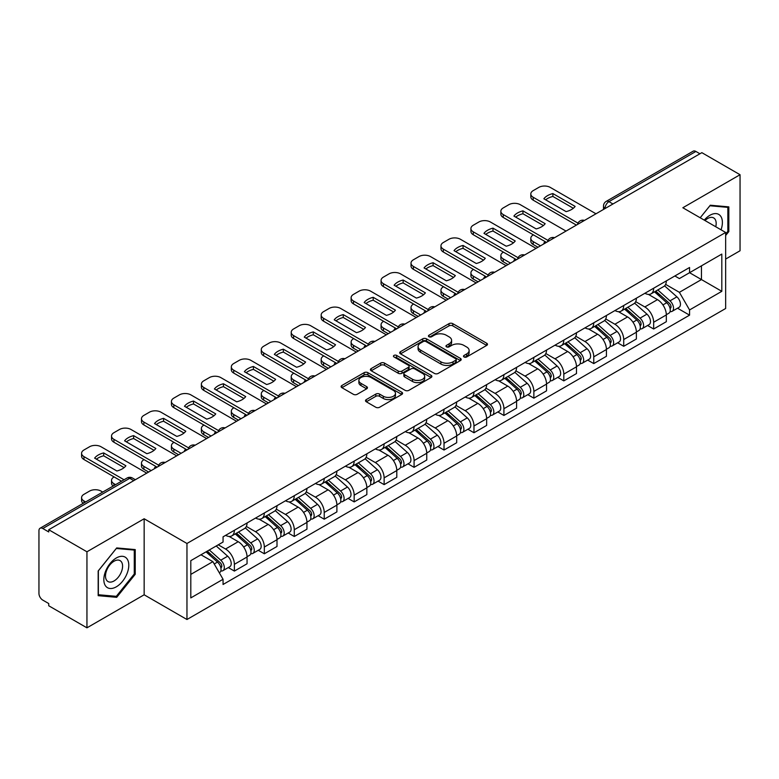 <?xml version="1.0" encoding="UTF-8"?>
<svg xmlns="http://www.w3.org/2000/svg" width="779" height="779" viewBox="0 0 779 779"><rect width="100%" height="100%" fill="white"/><g stroke="black" fill="none" stroke-linecap="round" stroke-linejoin="round"><path stroke-width="1.17" d="M464.041 356.967A1.87 1.081 0 0 0 466.679 356.967L486.7 345.409A2.668 1.539 0 0 0 487.479 344.318A2.668 1.539 0 0 0 486.7 343.237L452.784 323.655A2.668 1.539 0 0 0 449.016 323.655L428.995 335.213A1.87 1.081 0 0 0 428.45 335.973A1.87 1.081 0 0 0 428.995 336.732A1.87 1.081 0 0 0 431.634 336.732L434.224 335.233A8.53 4.927 0 0 1 446.279 335.233L449.103 336.869A8.53 4.927 0 0 1 451.606 340.355A8.53 4.927 0 0 1 449.103 343.831L446.513 345.331A1.87 1.081 0 0 0 445.968 346.09A1.87 1.081 0 0 0 446.513 346.85A1.87 1.081 0 0 0 449.152 346.85L451.742 345.36A8.53 4.927 0 0 1 463.807 345.36L466.631 346.986A8.53 4.927 0 0 1 469.133 350.472A8.53 4.927 0 0 1 466.631 353.948L464.041 355.448A1.87 1.081 0 0 0 463.495 356.207A1.87 1.081 0 0 0 464.041 356.967L464.041 355.448M366.286 399.588A2.668 1.539 0 0 0 365.507 400.679A2.668 1.539 0 0 0 366.286 401.769L375.809 407.261A2.668 1.539 0 0 0 379.577 407.261L401.808 394.417A2.668 1.539 0 0 0 402.587 393.337A2.668 1.539 0 0 0 401.808 392.246L367.892 372.664A2.668 1.539 0 0 0 364.124 372.664L341.884 385.498A2.668 1.539 0 0 0 341.105 386.588A2.668 1.539 0 0 0 341.884 387.679L353.384 394.31A2.668 1.539 0 0 0 357.152 394.31L366.666 388.818A2.668 1.539 0 0 0 367.445 387.728A2.668 1.539 0 0 0 366.666 386.647L360.969 383.356A7.128 4.119 0 0 1 358.876 380.444A7.128 4.119 0 0 1 363.277 376.637A7.128 4.119 0 0 1 371.047 377.533L393.376 390.425A7.128 4.119 0 0 1 395.469 393.337A7.128 4.119 0 0 1 391.068 397.134A7.128 4.119 0 0 1 383.297 396.248L379.577 394.096A2.668 1.539 0 0 0 375.809 394.096L366.286 399.588L366.286 401.769M186.96 543.479L144.154 518.756L86.946 551.785L48.736 529.73L701.85 152.665L740.05 174.72L682.842 207.75L725.648 232.463L186.96 543.479L186.96 619.509L725.648 308.503L725.648 232.463M434.409 373.423A2.668 1.539 0 0 0 438.178 373.423L460.418 360.589A2.668 1.539 0 0 0 461.197 359.499A2.668 1.539 0 0 0 460.418 358.408L426.493 338.826A2.668 1.539 0 0 0 422.724 338.826L400.494 351.67A2.668 1.539 0 0 0 399.705 352.751A2.668 1.539 0 0 0 400.494 353.841L434.409 373.423M394.739 357.376A1.87 1.081 0 0 1 396.628 357.639L396.628 355.419L431.108 375.332A2.668 1.539 0 0 1 431.887 376.413A2.668 1.539 0 0 1 431.108 377.503L408.878 390.337A2.668 1.539 0 0 1 405.109 390.337L371.184 370.755L371.184 368.584A2.668 1.539 0 0 0 370.405 369.674A2.668 1.539 0 0 0 371.184 370.755M371.184 368.584L380.707 363.092A2.668 1.539 0 0 1 384.475 363.092L398.225 371.028A2.668 1.539 0 0 0 401.993 371.028L408.313 367.386A2.668 1.539 0 0 0 409.092 366.296A2.668 1.539 0 0 0 408.313 365.215L393.989 356.938A1.87 1.081 0 0 1 393.444 356.178A1.87 1.081 0 0 1 394.593 355.185A1.87 1.081 0 0 1 396.628 355.419M86.946 551.785L86.946 627.825L48.736 605.77L48.736 603.55L42.787 600.112A5.434 3.135 -120 0 1 38.95 593.462L38.95 530.733A5.434 3.135 -120 0 1 40.07 528.24L127.035 478.033A5.434 3.135 60 0 1 129.752 478.306L42.787 528.513A5.434 3.135 -120 0 0 40.07 528.24M725.648 259.066L740.05 250.76L740.05 174.72M86.946 627.825L144.154 594.796L186.96 619.509M48.736 529.73L48.736 531.95L42.787 528.513M612.966 203.981L608.935 201.654A5.434 3.135 60 0 0 606.218 201.381L693.183 151.175A5.434 3.135 60 0 1 695.89 151.447L608.935 201.654A5.434 3.135 120 0 0 605.088 208.305L605.088 208.529M699.931 153.775L695.89 151.447M653.659 288.22A12.493 7.206 60 0 1 651.078 293.829L663.747 286.506A12.493 7.206 -120 0 0 666.327 280.907M635.674 301.668L644.827 306.945A12.493 7.206 60 0 1 653.659 322.243L666.327 314.93A12.493 7.206 -120 0 0 657.495 299.633L648.43 294.404M666.327 314.93L666.327 321.688L653.659 329.011L647.583 325.495M651.078 293.829A12.493 7.206 60 0 1 644.924 293.264M653.659 322.243L653.659 329.011M623.716 305.514A12.493 7.206 60 0 1 621.126 311.113L633.794 303.8A12.493 7.206 -120 0 0 636.385 298.191M617.64 342.789L623.716 346.295L636.385 338.982L636.385 332.224A12.493 7.206 -120 0 0 627.553 316.926L618.487 311.688M621.126 311.113A12.493 7.206 60 0 1 614.982 310.548M605.731 318.962L614.884 324.239A12.493 7.206 60 0 1 623.716 339.537L623.716 346.295M593.764 322.798A12.493 7.206 60 0 1 591.173 328.407L603.852 321.094A12.493 7.206 -120 0 0 606.432 315.485M587.687 360.083L593.764 363.589L606.432 356.276L606.432 349.508A12.493 7.206 -120 0 0 597.6 334.22L588.534 328.981M591.173 328.407A12.493 7.206 60 0 1 585.029 327.842M575.778 336.246L584.932 341.533A12.493 7.206 60 0 1 593.764 356.831L593.764 363.589M563.811 340.092A12.493 7.206 60 0 1 561.231 345.701L573.899 338.378A12.493 7.206 -120 0 0 576.489 332.779M557.745 377.367L563.811 380.882L576.489 373.56L576.489 366.802A12.493 7.206 -120 0 0 567.657 351.504L558.582 346.275M561.231 345.701A12.493 7.206 60 0 1 555.076 345.136M545.836 353.539L554.989 358.817A12.493 7.206 60 0 1 563.811 374.115L563.811 380.882M533.868 357.386A12.493 7.206 60 0 1 531.278 362.985L543.946 355.672A12.493 7.206 -120 0 0 546.537 350.063M527.792 394.661L533.868 398.166L546.537 390.854L546.537 384.096A12.493 7.206 -120 0 0 537.705 368.798L528.639 363.559M531.278 362.985A12.493 7.206 60 0 1 525.134 362.42M515.883 370.833L525.036 376.111A12.493 7.206 60 0 1 533.868 391.409L533.868 398.166M503.916 374.67A12.493 7.206 60 0 1 501.335 380.279L514.004 372.966A12.493 7.206 -120 0 0 516.584 367.357M497.839 411.955L503.916 415.46L516.584 408.147L516.584 401.38A12.493 7.206 -120 0 0 507.762 386.092L498.687 380.853M501.335 380.279A12.493 7.206 60 0 1 495.181 379.714M485.94 388.117L495.084 393.405A12.493 7.206 60 0 1 503.916 408.702L503.916 415.46M473.973 391.964A12.493 7.206 60 0 1 471.383 397.572L484.051 390.25A12.493 7.206 -120 0 0 486.641 384.651M467.897 429.239L473.973 432.754L486.641 425.431L486.641 418.674A12.493 7.206 -120 0 0 477.809 403.376L468.744 398.147M471.383 397.572A12.493 7.206 60 0 1 465.238 397.008M455.988 405.411L465.141 410.689A12.493 7.206 60 0 1 473.973 425.986L473.973 432.754M444.02 409.257A12.493 7.206 60 0 1 441.43 414.856L454.108 407.544A12.493 7.206 -120 0 0 456.689 401.935M437.944 446.533L444.02 450.038L456.689 442.725L456.689 435.967A12.493 7.206 -120 0 0 447.857 420.67L438.791 415.431M441.43 414.856A12.493 7.206 60 0 1 435.286 414.292M426.035 422.705L435.188 427.983A12.493 7.206 60 0 1 444.02 443.28L444.02 450.038M414.068 426.541A12.493 7.206 60 0 1 411.487 432.15L424.156 424.837A12.493 7.206 -120 0 0 426.746 419.229M408.001 463.826L414.077 467.332L426.746 460.019L426.746 453.251A12.493 7.206 -120 0 0 417.914 437.964L408.839 432.725M411.487 432.15A12.493 7.206 60 0 1 405.343 431.585M396.092 439.989L405.246 445.276A12.493 7.206 60 0 1 414.077 460.574L414.077 467.332M384.125 443.835A12.493 7.206 60 0 1 381.535 449.444L394.213 442.121A12.493 7.206 -120 0 0 396.793 436.522M378.049 481.11L384.125 484.626L396.793 477.303L396.793 470.545A12.493 7.206 -120 0 0 387.961 455.248L378.896 450.019M381.535 449.444A12.493 7.206 60 0 1 375.39 448.879M366.14 457.283L375.293 462.56A12.493 7.206 60 0 1 384.125 477.858L384.125 484.626M354.172 461.129A12.493 7.206 60 0 1 351.592 466.728L364.26 459.415A12.493 7.206 -120 0 0 366.851 453.806M348.106 498.404L354.172 501.91L366.851 494.597L366.851 487.839A12.493 7.206 -120 0 0 358.019 472.541L348.943 467.303M351.592 466.728A12.493 7.206 60 0 1 345.438 466.163M336.197 474.577L345.34 479.854A12.493 7.206 60 0 1 354.172 495.152L354.172 501.91M324.23 478.413A12.493 7.206 60 0 1 321.639 484.022L334.308 476.709A12.493 7.206 -120 0 0 336.898 471.1M318.153 515.698L324.23 519.204L336.898 511.891L336.898 505.123A12.493 7.206 -120 0 0 328.066 489.835L319.001 484.596M321.639 484.022A12.493 7.206 60 0 1 315.495 483.457M306.244 491.861L315.398 497.148A12.493 7.206 60 0 1 324.23 512.446L324.23 519.204M294.277 495.707A12.493 7.206 60 0 1 291.697 501.316L304.365 493.993A12.493 7.206 -120 0 0 306.945 488.394M288.201 532.982L294.277 536.497L306.945 529.175L306.945 522.417A12.493 7.206 -120 0 0 298.123 507.119L289.048 501.89M291.697 501.316A12.493 7.206 60 0 1 285.542 500.751M276.302 509.154L285.445 514.432A12.493 7.206 60 0 1 294.277 529.73L294.277 536.497M264.334 513.001A12.493 7.206 60 0 1 261.744 518.6L274.412 511.287A12.493 7.206 -120 0 0 277.003 505.678M258.258 550.276L264.334 553.781L277.003 546.469L277.003 539.711A12.493 7.206 -120 0 0 268.171 524.413L259.105 519.174M261.744 518.6A12.493 7.206 60 0 1 255.6 518.035M246.349 526.448L255.502 531.726A12.493 7.206 60 0 1 264.334 547.024L264.334 553.781M234.382 530.285A12.493 7.206 60 0 1 231.791 535.894L244.47 528.581A12.493 7.206 -120 0 0 247.05 522.972M228.305 567.57L234.382 571.075L247.05 563.762L247.05 556.995A12.493 7.206 -120 0 0 238.218 541.707L229.153 536.468M231.791 535.894A12.493 7.206 60 0 1 225.647 535.329M218.256 544.803L225.55 549.02A12.493 7.206 60 0 1 234.382 564.317L234.382 571.075M674.877 275.97L679.385 278.58L721.812 254.081L701.46 265.834L701.46 279.573L679.385 292.32L665.626 284.374M190.806 574.396L212.881 561.649L223.057 579.274L190.806 597.902L190.806 560.656L223.057 542.038L223.057 536.828L689.561 267.489L689.561 272.699L721.812 291.327L689.561 309.945L679.385 292.32M721.812 254.081L721.812 291.327M223.057 579.274L223.057 584.484L689.561 315.154L689.561 309.945M725.648 235.511L728.823 231.577L728.823 206.873L710.292 205.218L700.204 217.769L709.912 205.763L727.859 207.37L727.859 231.305L725.648 234.051M144.154 518.756L144.154 594.796M98.173 595.672L116.704 597.327L135.225 574.279L135.225 549.584L116.704 547.929L98.173 570.968L98.173 595.672M212.881 561.649L200.982 554.784M677.535 308.211L689.561 315.154M727.859 231.022L728.823 231.577M114.747 596.198L116.704 597.327M134.27 573.724L135.225 574.279M464.79 357.23L466.631 356.169A8.53 4.927 0 0 0 469.133 352.683L469.133 350.472M451.606 340.355L451.606 342.565A8.53 4.927 0 0 1 449.103 346.051L447.263 347.113M486.661 345.428L452.784 325.865A2.668 1.539 0 0 0 449.016 325.865L429.735 336.995M460.379 360.609L426.493 341.046A2.668 1.539 0 0 0 422.724 341.046L400.523 353.861L400.494 351.67M455.705 360.258A1.87 1.081 0 0 0 456.251 359.499A1.87 1.081 0 0 0 455.705 358.739L425.928 341.543A1.87 1.081 0 0 0 423.289 341.543L420.563 343.13A8.53 4.927 0 0 0 418.06 346.606A8.53 4.927 0 0 0 420.563 350.092L440.914 361.836A8.53 4.927 0 0 0 452.969 361.836L455.705 360.258L455.705 362.478A1.87 1.081 0 0 0 456.251 361.719L456.251 359.499M418.06 346.606L418.06 348.826A8.53 4.927 0 0 0 420.563 352.303L420.563 350.092M455.705 362.478L452.969 364.056A8.53 4.927 0 0 1 440.914 364.056L420.563 352.303M371.223 370.775L380.707 365.302L380.707 363.092M409.092 366.296L409.092 368.516A2.668 1.539 0 0 1 408.313 369.606L401.993 373.248A2.668 1.539 0 0 1 398.225 373.248L384.475 365.302A2.668 1.539 0 0 0 380.707 365.302M396.628 357.639L431.079 377.523M412.5 379.276A7.128 4.119 0 0 0 420.271 380.162A7.128 4.119 0 0 0 424.672 376.364A7.128 4.119 0 0 0 422.588 373.453L414.72 368.905A2.668 1.539 0 0 0 410.952 368.905L404.632 372.557A2.668 1.539 0 0 0 403.853 373.638A2.668 1.539 0 0 0 404.632 374.728L412.5 379.276L412.5 381.486A7.128 4.119 0 0 0 420.271 382.382A7.128 4.119 0 0 0 424.672 378.575L424.672 376.364M403.853 373.638L403.853 375.858A2.668 1.539 0 0 0 404.632 376.948L404.632 374.728M412.5 381.486L404.632 376.948M395.469 393.337L395.469 395.547A7.128 4.119 0 0 1 391.068 399.354A7.128 4.119 0 0 1 383.297 398.459L379.577 396.316A2.668 1.539 0 0 0 375.809 396.316L366.325 401.789M358.876 380.444L358.876 382.655A7.128 4.119 0 0 0 360.969 385.566L360.969 383.356M366.627 388.838L360.969 385.566M401.769 394.447L367.892 374.884A2.668 1.539 0 0 0 364.124 374.884L341.923 387.699M654.526 291.833L666.727 302.719A6.787 3.914 60 0 1 668.859 313.216L666.327 314.677M544.521 243.496L543.869 243.116A16.972 9.796 -0 0 1 545.193 241.665M654.847 292.115L660.592 295.436M533.391 234.849L533.196 234.966A8.141 4.703 -0 0 0 530.811 238.286A8.141 4.703 -0 0 0 533.196 241.617L540.49 245.823M655.762 291.122L669.336 303.235A3.262 1.879 60 0 1 670.359 308.28A3.262 1.879 60 0 1 670.067 308.396M657.788 289.944L669.989 300.84A6.787 3.914 60 0 1 672.121 311.327A6.787 3.914 60 0 1 670.076 311.551M664.594 285.864L676.902 296.848A6.787 3.914 60 0 1 679.035 307.345L672.121 311.327M537.997 247.264L533.196 244.489A8.141 4.703 180 0 1 530.811 241.169L530.811 238.286M573.344 208.266L552.886 196.454A16.972 9.796 180 0 0 545.651 199.813M576.392 225.092L533.196 200.154A8.141 4.703 180 0 1 530.811 196.834L530.811 193.952A8.141 4.703 -0 0 0 533.196 197.272L533.196 200.154M552.886 193.572A16.972 9.796 180 0 0 543.869 198.781L566.099 211.625A16.972 9.796 180 0 0 575.126 206.416L552.886 193.572L552.886 196.454M595.974 213.787L550.286 187.408A8.141 4.703 -0 0 0 538.766 187.408L533.196 190.631A8.141 4.703 -0 0 0 530.811 193.952M577.979 223.135L533.196 197.272M624.583 309.127L636.784 320.013A6.787 3.914 60 0 1 638.916 330.51L636.385 331.971M514.568 260.79L513.916 260.41A16.972 9.796 -0 0 1 515.24 258.959M624.904 309.409L630.649 312.73M503.438 252.143L503.244 252.25A8.141 4.703 -0 0 0 500.858 255.58A8.141 4.703 -0 0 0 503.244 258.901L510.537 263.117M625.81 308.416L639.384 320.529A3.262 1.879 60 0 1 640.416 325.564A3.262 1.879 60 0 1 640.114 325.68M627.845 307.238L640.046 318.124A6.787 3.914 60 0 1 642.178 328.621A6.787 3.914 60 0 1 640.124 328.845M634.642 303.148L646.959 314.141A6.787 3.914 60 0 1 649.082 324.629L642.178 328.621M508.044 264.558L503.244 261.783A8.141 4.703 180 0 1 500.858 258.462L500.858 255.58M594.63 326.411L606.831 337.297A6.787 3.914 60 0 1 608.964 347.794L606.432 349.255M484.626 278.074L483.973 277.704A16.972 9.796 -0 0 1 485.288 276.243M594.952 326.703L600.697 330.014M473.486 269.437L473.301 269.544A8.141 4.703 -0 0 0 470.915 272.864A8.141 4.703 -0 0 0 473.301 276.194L480.594 280.401M595.857 325.7L609.441 337.823A3.262 1.879 60 0 1 610.463 342.857A3.262 1.879 60 0 1 610.161 342.974M597.892 324.531L610.093 335.418A6.787 3.914 60 0 1 612.226 345.915A6.787 3.914 60 0 1 610.181 346.129M604.699 320.442L617.007 331.426A6.787 3.914 60 0 1 619.139 341.923L612.226 345.915M478.092 281.842L473.301 279.077A8.141 4.703 180 0 1 470.915 275.747L470.915 272.864M721.033 229.805A17.644 10.185 120 0 0 720.721 216.25A17.644 10.185 120 0 0 704.255 220.116M715.755 226.757A12.084 6.972 120 0 0 715.034 219.181A12.084 6.972 120 0 0 713.681 217.925A12.084 6.972 120 0 0 704.985 220.535M726.671 206.678L727.859 207.37M127.123 558.962A17.644 10.185 120 0 0 110.073 563.529A17.644 10.185 120 0 0 105.506 585.847A17.644 10.185 120 0 0 122.556 581.28A17.644 10.185 120 0 0 127.123 558.962M121.446 561.893A12.084 6.972 120 0 0 120.083 560.627A12.084 6.972 120 0 0 108.846 566.265A12.084 6.972 120 0 0 106.645 580.297A12.084 6.972 120 0 0 108.008 581.553A12.084 6.972 120 0 0 119.245 575.915A12.084 6.972 120 0 0 121.446 561.893M116.314 596.334L98.368 594.737L98.368 570.803L116.314 548.474L134.27 550.071L134.27 574.006L116.314 596.334M133.073 549.39L134.27 550.071M543.391 225.55L522.943 213.748A16.972 9.796 180 0 0 515.708 217.107M546.439 242.386L503.244 217.448A8.141 4.703 180 0 1 500.858 214.128L500.858 211.245A8.141 4.703 -0 0 0 503.244 214.566L503.244 217.448M522.943 210.866A16.972 9.796 180 0 0 513.916 216.075L536.156 228.909A16.972 9.796 180 0 0 545.173 223.7L522.943 210.866L522.943 213.748M566.021 231.081L520.333 204.702A8.141 4.703 -0 0 0 508.814 204.702L503.244 207.915A8.141 4.703 -0 0 0 500.858 211.245M548.036 240.429L503.244 214.566M513.439 242.844L492.99 231.032A16.972 9.796 180 0 0 485.755 234.391M516.496 259.68L473.301 234.742A8.141 4.703 180 0 1 470.915 231.412L470.915 228.529A8.141 4.703 -0 0 0 473.301 231.86L473.301 234.742M492.99 228.15A16.972 9.796 180 0 0 483.973 233.359L506.204 246.203A16.972 9.796 180 0 0 515.231 240.993L492.99 228.15L492.99 231.032M536.079 248.374L490.381 221.996A8.141 4.703 -0 0 0 478.861 221.996L473.301 225.209A8.141 4.703 -0 0 0 470.915 228.529M518.084 257.713L473.301 231.86M564.678 343.705L576.888 354.591A6.787 3.914 60 0 1 579.011 365.088L576.479 366.549M454.673 295.368L454.021 294.988A16.972 9.796 -0 0 1 455.345 293.537M565.009 343.987L570.744 347.307M443.543 286.721L443.348 286.838A8.141 4.703 -0 0 0 440.963 290.158A8.141 4.703 -0 0 0 443.348 293.488L450.642 297.695M565.914 342.994L579.488 355.107A3.262 1.879 60 0 1 580.511 360.151A3.262 1.879 60 0 1 580.219 360.268M567.949 341.815L580.151 352.712A6.787 3.914 60 0 1 582.283 363.199A6.787 3.914 60 0 1 580.228 363.423M574.746 337.735L587.064 348.719A6.787 3.914 60 0 1 589.187 359.216L582.283 363.199M448.149 299.136L443.348 296.361A8.141 4.703 180 0 1 440.963 293.04L440.963 290.158M534.735 360.998L546.936 371.885A6.787 3.914 60 0 1 549.068 382.382L546.537 383.843M424.73 312.661L424.068 312.282A16.972 9.796 -0 0 1 425.392 310.831M535.056 361.281L540.801 364.601M413.591 304.014L413.406 304.122A8.141 4.703 -0 0 0 411.02 307.452A8.141 4.703 -0 0 0 413.406 310.772L420.699 314.989M535.962 360.288L549.546 372.401A3.262 1.879 60 0 1 550.568 377.435A3.262 1.879 60 0 1 550.266 377.552M537.997 359.109L550.198 369.996A6.787 3.914 60 0 1 552.33 380.493A6.787 3.914 60 0 1 550.276 380.717M544.803 355.02L557.112 366.013A6.787 3.914 60 0 1 559.244 376.5L552.33 380.493M418.196 316.43L413.406 313.655A8.141 4.703 180 0 1 411.02 310.334L411.02 307.452M504.782 378.282L516.983 389.169A6.787 3.914 60 0 1 519.116 399.666L516.584 401.127M394.778 329.945L394.125 329.575A16.972 9.796 -0 0 1 395.45 328.115M505.104 378.575L510.849 381.885M383.648 321.308L383.453 321.415A8.141 4.703 -0 0 0 381.067 324.736A8.141 4.703 -0 0 0 383.453 328.066L390.746 332.273M506.019 377.572L519.593 389.695A3.262 1.879 60 0 1 520.615 394.729A3.262 1.879 60 0 1 520.323 394.846M508.044 376.403L520.255 387.29A6.787 3.914 60 0 1 522.378 397.787A6.787 3.914 60 0 1 520.333 398.001M514.851 372.313L527.159 383.297A6.787 3.914 60 0 1 529.292 393.794L522.378 397.787M388.254 333.714L383.453 330.948A8.141 4.703 180 0 1 381.067 327.618L381.067 324.736M483.496 260.137L463.047 248.326A16.972 9.796 180 0 0 455.803 251.685M486.544 276.964L443.348 252.026A8.141 4.703 180 0 1 440.963 248.705L440.963 245.823A8.141 4.703 -0 0 0 443.348 249.144L443.348 252.026M463.047 245.443A16.972 9.796 180 0 0 454.021 250.653L476.261 263.497A16.972 9.796 180 0 0 485.278 258.287L463.047 245.443L463.047 248.326M506.126 265.658L460.438 239.28A8.141 4.703 -0 0 0 448.918 239.28L443.348 242.503A8.141 4.703 -0 0 0 440.963 245.823M488.131 275.006L443.348 249.144M453.544 277.421L433.095 265.62A16.972 9.796 180 0 0 425.86 268.979M456.591 294.258L413.406 269.32A8.141 4.703 180 0 1 411.02 265.999L411.02 263.117A8.141 4.703 -0 0 0 413.406 266.437L413.406 269.32M433.095 262.737A16.972 9.796 180 0 0 424.068 267.947L446.309 280.781A16.972 9.796 180 0 0 455.335 275.571L433.095 262.737L433.095 265.62M476.173 282.952L430.485 256.573A8.141 4.703 -0 0 0 418.966 256.573L413.406 259.787A8.141 4.703 -0 0 0 411.02 263.117M458.188 292.3L413.406 266.437M423.601 294.715L403.142 282.904A16.972 9.796 180 0 0 395.907 286.263M426.649 311.551L383.453 286.614A8.141 4.703 180 0 1 381.067 283.283L381.067 280.401A8.141 4.703 -0 0 0 383.453 283.731L383.453 286.614M403.142 280.021A16.972 9.796 180 0 0 394.125 285.231L416.356 298.075A16.972 9.796 180 0 0 425.383 292.865L403.142 280.021L403.142 282.904M446.231 300.246L400.542 273.867A8.141 4.703 -0 0 0 389.023 273.867L383.453 277.081A8.141 4.703 -0 0 0 381.067 280.401M428.236 309.584L383.453 283.731M474.839 395.576L487.041 406.463A6.787 3.914 60 0 1 489.173 416.96L486.641 418.42M364.835 347.239L364.173 346.859A16.972 9.796 -0 0 1 365.497 345.409M475.161 395.859L480.906 399.179M353.695 338.592L353.5 338.709A8.141 4.703 -0 0 0 351.115 342.03A8.141 4.703 -0 0 0 353.5 345.36L360.794 349.567M476.066 394.865L489.65 406.979A3.262 1.879 60 0 1 490.673 412.023A3.262 1.879 60 0 1 490.371 412.14M478.102 393.687L490.303 404.583A6.787 3.914 60 0 1 492.435 415.071A6.787 3.914 60 0 1 490.381 415.295M484.908 389.607L497.216 400.591A6.787 3.914 60 0 1 499.349 411.088L492.435 415.071M358.301 351.008L353.5 348.232A8.141 4.703 180 0 1 351.115 344.912L351.115 342.03M393.648 312.009L373.199 300.197A16.972 9.796 180 0 0 365.964 303.557M396.696 328.835L353.5 303.898A8.141 4.703 180 0 1 351.115 300.577L351.115 297.695A8.141 4.703 -0 0 0 353.5 301.015L353.5 303.898M373.199 297.315A16.972 9.796 180 0 0 364.173 302.525L386.413 315.368A16.972 9.796 180 0 0 395.43 310.159L373.199 297.315L373.199 300.197M416.278 317.53L370.59 291.151A8.141 4.703 -0 0 0 359.07 291.151L353.5 294.374A8.141 4.703 -0 0 0 351.115 297.695M398.293 326.878L353.5 301.015M444.887 412.87L457.088 423.757A6.787 3.914 60 0 1 459.221 434.254L456.689 435.714M334.882 364.533L334.23 364.153A16.972 9.796 -0 0 1 335.554 362.702M445.208 413.152L450.953 416.473M323.752 355.886L323.558 355.993A8.141 4.703 -0 0 0 321.172 359.323A8.141 4.703 -0 0 0 323.558 362.644L330.851 366.86M446.114 412.159L459.698 424.273A3.262 1.879 60 0 1 460.72 429.307A3.262 1.879 60 0 1 460.428 429.424M448.149 410.981L460.35 421.867A6.787 3.914 60 0 1 462.483 432.364A6.787 3.914 60 0 1 460.438 432.588M454.955 406.891L467.264 417.885A6.787 3.914 60 0 1 469.396 428.372L462.483 432.364M328.358 368.301L323.558 365.526A8.141 4.703 180 0 1 321.172 362.206L321.172 359.323M363.705 329.293L343.247 317.491A16.972 9.796 180 0 0 336.012 320.851M366.753 346.129L323.558 321.191A8.141 4.703 180 0 1 321.172 317.871L321.172 314.989A8.141 4.703 -0 0 0 323.558 318.309L323.558 321.191M343.247 314.609A16.972 9.796 180 0 0 334.23 319.818L356.461 332.652A16.972 9.796 180 0 0 365.487 327.443L343.247 314.609L343.247 317.491M386.335 334.824L340.637 308.445A8.141 4.703 -0 0 0 329.127 308.445L323.558 311.658A8.141 4.703 -0 0 0 321.172 314.989M368.34 344.172L323.558 318.309M414.934 430.154L427.145 441.041A6.787 3.914 60 0 1 429.278 451.538L426.736 452.998M304.93 381.817L304.277 381.447A16.972 9.796 -0 0 1 305.602 379.986M415.265 430.446L421.011 433.757M293.8 373.18L293.605 373.287A8.141 4.703 -0 0 0 291.219 376.608A8.141 4.703 -0 0 0 293.605 379.938L300.898 384.144M416.171 429.443L429.745 441.566A3.262 1.879 60 0 1 430.768 446.601A3.262 1.879 60 0 1 430.475 446.718M418.206 428.275L430.407 439.161A6.787 3.914 60 0 1 432.54 449.658A6.787 3.914 60 0 1 430.485 449.873M425.003 424.185L437.321 435.169A6.787 3.914 60 0 1 439.444 445.666L432.54 449.658M298.406 385.586L293.605 382.82A8.141 4.703 180 0 1 291.219 379.49L291.219 376.608M333.753 346.587L313.304 334.775A16.972 9.796 180 0 0 306.069 338.135M336.801 363.423L293.605 338.485A8.141 4.703 180 0 1 291.219 335.155L291.219 332.273A8.141 4.703 -0 0 0 293.605 335.603L293.605 338.485M313.304 331.893A16.972 9.796 180 0 0 304.277 337.103L326.518 349.946A16.972 9.796 180 0 0 335.535 344.737L313.304 331.893L313.304 334.775M356.383 352.118L310.694 325.739A8.141 4.703 -0 0 0 299.175 325.739L293.605 328.952A8.141 4.703 -0 0 0 291.219 332.273M338.398 361.456L293.605 335.603M384.992 447.448L397.193 458.334A6.787 3.914 60 0 1 399.325 468.831L396.793 470.292M274.987 399.111L274.335 398.731A16.972 9.796 -0 0 1 275.649 397.28M385.313 447.73L391.058 451.051M263.847 390.464L263.662 390.581A8.141 4.703 -0 0 0 261.277 393.901A8.141 4.703 -0 0 0 263.662 397.232L270.956 401.438M386.218 446.737L399.802 458.85A3.262 1.879 60 0 1 400.825 463.894A3.262 1.879 60 0 1 400.523 464.011M388.254 445.559L400.455 456.455A6.787 3.914 60 0 1 402.587 466.942A6.787 3.914 60 0 1 400.542 467.166M395.06 441.479L407.368 452.463A6.787 3.914 60 0 1 409.501 462.96L402.587 466.942M268.453 402.879L263.662 400.104A8.141 4.703 180 0 1 261.277 396.784L261.277 393.901M303.8 363.881L283.352 352.069A16.972 9.796 180 0 0 276.117 355.428M306.858 380.707L263.662 355.769A8.141 4.703 180 0 1 261.277 352.449L261.277 349.567A8.141 4.703 -0 0 0 263.662 352.887L263.662 355.769M283.352 349.187A16.972 9.796 180 0 0 274.335 354.396L296.565 367.24A16.972 9.796 180 0 0 305.592 362.031L283.352 349.187L283.352 352.069M326.44 369.402L280.742 343.023A8.141 4.703 -0 0 0 269.222 343.023L263.662 346.246A8.141 4.703 -0 0 0 261.277 349.567M308.445 378.75L263.662 352.887M355.039 464.742L367.25 475.628A6.787 3.914 60 0 1 369.373 486.125L366.841 487.586M245.034 416.405L244.382 416.025A16.972 9.796 -0 0 1 245.706 414.574M355.37 465.024L361.105 468.345M233.904 407.758L233.71 407.865A8.141 4.703 -0 0 0 231.324 411.195A8.141 4.703 -0 0 0 233.71 414.516L241.003 418.732M356.276 464.031L369.85 476.144A3.262 1.879 60 0 1 370.872 481.179A3.262 1.879 60 0 1 370.58 481.295M358.301 462.853L370.512 473.739A6.787 3.914 60 0 1 372.644 484.236A6.787 3.914 60 0 1 370.59 484.46M365.108 458.763L377.416 469.756A6.787 3.914 60 0 1 379.548 480.244L372.644 484.236M238.51 420.173L233.71 417.398A8.141 4.703 180 0 1 231.324 414.077L231.324 411.195M273.857 381.165L253.409 369.363A16.972 9.796 180 0 0 246.164 372.722M276.905 398.001L233.71 373.063A8.141 4.703 180 0 1 231.324 369.743L231.324 366.86A8.141 4.703 -0 0 0 233.71 370.181L233.71 373.063M253.409 366.481A16.972 9.796 180 0 0 244.382 371.69L266.622 384.524A16.972 9.796 180 0 0 275.639 379.315L253.409 366.481L253.409 369.363M296.487 386.696L250.799 360.317A8.141 4.703 -0 0 0 239.28 360.317L233.71 363.53A8.141 4.703 -0 0 0 231.324 366.86M278.493 396.044L233.71 370.181M325.096 482.026L337.297 492.912A6.787 3.914 60 0 1 339.43 503.409L336.898 504.87M215.092 433.689L214.429 433.319A16.972 9.796 -0 0 1 215.754 431.858M325.418 482.318L331.163 485.629M203.952 425.052L203.767 425.159A8.141 4.703 -0 0 0 201.381 428.479A8.141 4.703 -0 0 0 203.767 431.809L211.06 436.016M326.323 481.315L339.907 493.438A3.262 1.879 60 0 1 340.929 498.472A3.262 1.879 60 0 1 340.627 498.589M328.358 480.146L340.559 491.033A6.787 3.914 60 0 1 342.692 501.53A6.787 3.914 60 0 1 340.637 501.744M335.165 476.057L347.473 487.041A6.787 3.914 60 0 1 349.605 497.538L342.692 501.53M208.558 437.457L203.767 434.692A8.141 4.703 180 0 1 201.381 431.362L201.381 428.479M243.905 398.459L223.456 386.647A16.972 9.796 180 0 0 216.221 390.006M246.953 415.295L203.767 390.357A8.141 4.703 180 0 1 201.381 387.027L201.381 384.144A8.141 4.703 -0 0 0 203.767 387.475L203.767 390.357M223.456 383.765A16.972 9.796 180 0 0 214.429 388.974L236.67 401.818A16.972 9.796 180 0 0 245.697 396.608L223.456 383.765L223.456 386.647M266.535 403.989L220.847 377.611A8.141 4.703 -0 0 0 209.327 377.611L203.767 380.824A8.141 4.703 -0 0 0 201.381 384.144M248.55 413.328L203.767 387.475M295.144 499.32L307.345 510.206A6.787 3.914 60 0 1 309.477 520.703L306.945 522.164M185.139 450.983L184.487 450.603A16.972 9.796 -0 0 1 185.811 449.152M295.465 499.602L301.21 502.922M174.009 442.336L173.814 442.453A8.141 4.703 -0 0 0 171.429 445.773A8.141 4.703 -0 0 0 173.814 449.103L181.108 453.31M296.38 498.609L309.954 510.722A3.262 1.879 60 0 1 310.977 515.766A3.262 1.879 60 0 1 310.685 515.883M298.406 497.43L310.617 508.327A6.787 3.914 60 0 1 312.739 518.814A6.787 3.914 60 0 1 310.694 519.038M305.212 493.35L317.52 504.334A6.787 3.914 60 0 1 319.653 514.831L312.739 518.814M178.615 454.751L173.814 451.976A8.141 4.703 180 0 1 171.429 448.655L171.429 445.773M213.962 415.752L193.504 403.941A16.972 9.796 180 0 0 186.269 407.3M217.01 432.579L173.814 407.641A8.141 4.703 180 0 1 171.429 404.32L171.429 401.438A8.141 4.703 -0 0 0 173.814 404.759L173.814 407.641M193.504 401.058A16.972 9.796 180 0 0 184.487 406.268L206.717 419.112A16.972 9.796 180 0 0 215.744 413.902L193.504 401.058L193.504 403.941M236.592 421.273L190.904 394.895A8.141 4.703 -0 0 0 179.384 394.895L173.814 398.118A8.141 4.703 -0 0 0 171.429 401.438M218.597 430.621L173.814 404.759M265.201 516.613L277.402 527.5A6.787 3.914 60 0 1 279.534 537.997L277.003 539.457M155.187 468.276L154.534 467.897A16.972 9.796 -0 0 1 155.858 466.446M265.522 516.896L271.267 520.216M144.057 459.629L143.862 459.737A8.141 4.703 -0 0 0 141.476 463.067A8.141 4.703 -0 0 0 143.862 466.387L151.155 470.604M266.428 515.902L280.012 528.016A3.262 1.879 60 0 1 281.034 533.05A3.262 1.879 60 0 1 280.732 533.167M268.463 514.724L280.664 525.611A6.787 3.914 60 0 1 282.796 536.108A6.787 3.914 60 0 1 280.742 536.332M275.269 510.635L287.578 521.628A6.787 3.914 60 0 1 289.71 532.115L282.796 536.108M148.662 472.045L143.862 469.27A8.141 4.703 180 0 1 141.476 465.949L141.476 463.067M184.01 433.036L163.561 421.235A16.972 9.796 180 0 0 156.326 424.594M187.057 449.873L143.862 424.935A8.141 4.703 180 0 1 141.476 421.614L141.476 418.732A8.141 4.703 -0 0 0 143.862 422.052L143.862 424.935M163.561 418.352A16.972 9.796 180 0 0 154.534 423.562L176.775 436.396A16.972 9.796 180 0 0 185.792 431.186L163.561 418.352L163.561 421.235M206.639 438.567L160.951 412.188A8.141 4.703 -0 0 0 149.432 412.188L143.862 415.402A8.141 4.703 -0 0 0 141.476 418.732M188.654 447.915L143.862 422.052M235.248 533.897L247.449 544.784A6.787 3.914 60 0 1 249.582 555.281L247.05 556.742M235.57 534.19L241.315 537.5M114.114 476.923L113.919 477.03A8.141 4.703 -0 0 0 111.533 480.351A8.141 4.703 -0 0 0 113.919 483.681L115.594 484.645M236.475 533.187L250.059 545.31A3.262 1.879 60 0 1 251.081 550.344A3.262 1.879 60 0 1 250.789 550.461M238.51 532.018L250.711 542.905A6.787 3.914 60 0 1 252.844 553.402A6.787 3.914 60 0 1 250.799 553.616M245.317 527.928L257.625 538.912A6.787 3.914 60 0 1 259.758 549.409L252.844 553.402M113.15 486.057A8.141 4.703 180 0 1 111.533 483.233L111.533 480.351M154.057 450.33L133.608 438.519A16.972 9.796 180 0 0 126.373 441.878M157.115 467.166L113.919 442.229A8.141 4.703 180 0 1 111.533 438.898L111.533 436.016A8.141 4.703 -0 0 0 113.919 439.346L113.919 442.229M133.608 435.636A16.972 9.796 180 0 0 124.591 440.846L146.822 453.69A16.972 9.796 180 0 0 155.849 448.48L133.608 435.636L133.608 438.519M176.697 455.861L130.999 429.482A8.141 4.703 -0 0 0 119.489 429.482L113.919 432.696A8.141 4.703 -0 0 0 111.533 436.016M158.702 465.199L113.919 439.346M206.046 551.853L217.507 562.078A6.787 3.914 60 0 1 219.639 572.575L219.298 572.769M206.162 551.785L211.372 554.794M102.731 492.075L101.056 491.101A8.141 4.703 -0 0 0 89.536 491.101L83.966 494.324A8.141 4.703 -0 0 0 81.581 497.645A8.141 4.703 -0 0 0 83.966 500.975L85.641 501.939M207.272 551.143L220.106 562.594A3.262 1.879 60 0 1 221.129 567.638A3.262 1.879 60 0 1 220.837 567.755M209.308 549.974L220.769 560.198A6.787 3.914 60 0 1 222.901 570.686A6.787 3.914 60 0 1 220.847 570.91M216.221 545.982L227.682 556.206A6.787 3.914 60 0 1 229.805 566.703L222.901 570.686M83.207 503.341A8.141 4.703 180 0 1 81.581 500.527L81.581 497.645M124.114 467.624L103.665 455.812A16.972 9.796 180 0 0 96.43 459.172M121.543 481.208L83.966 459.513A8.141 4.703 180 0 1 81.581 456.192L81.581 453.31A8.141 4.703 -0 0 0 83.966 456.63L83.966 459.513M103.665 452.93A16.972 9.796 180 0 0 94.639 458.14L116.879 470.983A16.972 9.796 180 0 0 125.896 465.774L103.665 452.93L103.665 455.812M146.744 473.145L101.056 446.766A8.141 4.703 -0 0 0 89.536 446.766L83.966 449.989A8.141 4.703 -0 0 0 81.581 453.31M124.036 479.767L83.966 456.63M605.283 208.412L605.088 208.305A5.434 3.135 0 0 1 603.501 206.084L603.501 209.444M264.334 547.024L277.003 539.711M294.277 529.73L306.945 522.417M324.23 512.446L336.898 505.123M354.172 495.152L366.851 487.839M384.125 477.858L396.793 470.545M414.077 460.574L426.746 453.251M444.02 443.28L456.689 435.967M473.973 425.986L486.641 418.674M503.916 408.702L516.584 401.38M533.868 391.409L546.537 384.096M563.811 374.115L576.489 366.802M593.764 356.831L606.432 349.508M623.716 339.537L636.385 332.224M234.382 564.317L247.05 556.995M225.55 549.02L238.218 541.707M255.502 531.726L268.171 524.413M285.445 514.432L298.123 507.119M315.398 497.148L328.066 489.835M345.34 479.854L358.019 472.541M375.293 462.56L387.961 455.248M405.246 445.276L417.914 437.964M435.188 427.983L447.857 420.67M465.141 410.689L477.809 403.376M495.084 393.405L507.762 386.092M525.036 376.111L537.705 368.798M554.989 358.817L567.657 351.504M584.932 341.533L597.6 334.22M614.884 324.239L627.553 316.926M644.827 306.945L657.495 299.633M584.016 220.691A5.434 3.135 120 0 0 581.621 222.073M554.073 237.984A5.434 3.135 120 0 0 551.678 239.367M524.121 255.269A5.434 3.135 120 0 0 521.726 256.661M494.178 272.562A5.434 3.135 120 0 0 491.773 273.945M464.226 289.856A5.434 3.135 120 0 0 461.83 291.239M434.273 307.14A5.434 3.135 120 0 0 431.878 308.533M404.33 324.434A5.434 3.135 120 0 0 401.935 325.817M374.378 341.728A5.434 3.135 120 0 0 371.982 343.111M344.435 359.012A5.434 3.135 120 0 0 342.039 360.404M314.482 376.306A5.434 3.135 120 0 0 312.087 377.688M284.539 393.599A5.434 3.135 120 0 0 282.134 394.982M254.587 410.884A5.434 3.135 120 0 0 252.192 412.276M224.634 428.177A5.434 3.135 120 0 0 222.239 429.56M194.692 445.471A5.434 3.135 120 0 0 192.296 446.854M164.739 462.755A5.434 3.135 120 0 0 162.344 464.148M133.784 480.633L129.752 478.306A5.434 3.135 120 0 1 132.469 478.033A5.434 5.434 0 0 0 127.035 478.033M466.631 356.169L466.631 353.948M446.513 346.85L446.513 345.331M449.103 346.051L449.103 343.831M428.995 336.732L428.995 335.213M449.016 325.865L449.016 323.655M452.784 325.865L452.784 323.655M486.7 345.409L486.7 343.237M422.724 341.046L422.724 338.826M426.493 341.046L426.493 338.826M460.418 360.589L460.418 358.408M440.914 364.056L440.914 361.836M452.969 364.056L452.969 361.836M384.475 365.302L384.475 363.092M398.225 373.248L398.225 371.028M401.993 373.248L401.993 371.028M408.313 369.606L408.313 367.386M431.108 377.503L431.108 375.332M375.809 396.316L375.809 394.096M379.577 396.316L379.577 394.096M383.297 398.459L383.297 396.248M366.666 388.818L366.666 386.647M341.884 387.679L341.884 385.498M364.124 374.884L364.124 372.664M367.892 374.884L367.892 372.664M401.808 394.417L401.808 392.246M666.727 302.719L662.929 304.92M671.031 306.78L669.813 307.491M676.902 296.848L669.989 300.84M533.196 244.489L533.196 241.617M636.784 320.013L632.976 322.204M641.088 324.074L639.861 324.785M646.959 314.141L640.046 318.124M503.244 261.783L503.244 258.901M606.831 337.297L603.024 339.498M611.135 341.368L609.918 342.069M617.007 331.426L610.093 335.418M473.301 279.077L473.301 276.194M576.888 354.591L573.081 356.792M581.192 358.652L579.966 359.362M587.064 348.719L580.151 352.712M443.348 296.361L443.348 293.488M546.936 371.885L543.129 374.076M551.24 375.945L550.013 376.656M557.112 366.013L550.198 369.996M413.406 313.655L413.406 310.772M516.983 389.169L513.186 391.37M521.297 393.239L520.07 393.94M527.159 383.297L520.255 387.29M383.453 330.948L383.453 328.066M487.041 406.463L483.233 408.663M491.345 410.523L490.118 411.234M497.216 400.591L490.303 404.583M353.5 348.232L353.5 345.36M457.088 423.757L453.29 425.947M461.392 427.817L460.175 428.528M467.264 417.885L460.35 421.867M323.558 365.526L323.558 362.644M427.145 441.041L423.338 443.241M431.449 445.111L430.222 445.812M437.321 435.169L430.407 439.161M293.605 382.82L293.605 379.938M397.193 458.334L393.385 460.535M401.497 462.395L400.279 463.106M407.368 452.463L400.455 456.455M263.662 400.104L263.662 397.232M367.25 475.628L363.442 477.819M371.554 479.689L370.327 480.4M377.416 469.756L370.512 473.739M233.71 417.398L233.71 414.516M337.297 492.912L333.49 495.113M341.601 496.983L340.374 497.684M347.473 487.041L340.559 491.033M203.767 434.692L203.767 431.809M307.345 510.206L303.547 512.407M311.649 514.267L310.432 514.977M317.52 504.334L310.617 508.327M173.814 451.976L173.814 449.103M277.402 527.5L273.595 529.691M281.706 531.56L280.479 532.271M287.578 521.628L280.664 525.611M143.862 469.27L143.862 466.387M247.449 544.784L243.652 546.985M251.753 548.854L250.536 549.555M257.625 538.912L250.711 542.905M113.919 485.609L113.919 483.681M217.507 562.078L214.225 563.977M221.811 566.138L220.584 566.849M227.682 556.206L220.769 560.198M83.966 502.903L83.966 500.975M584.484 220.428A5.434 5.434 0 0 0 577.512 224.449M554.531 237.712A5.434 5.434 0 0 0 547.569 241.733M524.588 255.006A5.434 5.434 0 0 0 517.616 259.027M494.636 272.299A5.434 5.434 0 0 0 487.664 276.321M464.683 289.584A5.434 5.434 0 0 0 457.721 293.605M434.74 306.877A5.434 5.434 0 0 0 427.768 310.899M404.788 324.171A5.434 5.434 0 0 0 397.826 328.193M374.845 341.455A5.434 5.434 0 0 0 367.873 345.477M344.893 358.749A5.434 5.434 0 0 0 337.93 362.771M314.94 376.043A5.434 5.434 0 0 0 307.978 380.064M284.997 393.327A5.434 5.434 0 0 0 278.025 397.348M255.045 410.621A5.434 5.434 0 0 0 248.082 414.642M225.102 427.914A5.434 5.434 0 0 0 218.13 431.936M195.149 445.198A5.434 5.434 0 0 0 188.187 449.22M165.206 462.492A5.434 5.434 0 0 0 158.234 466.514M135.38 479.708L132.469 478.033M606.218 201.381A5.434 5.434 0 0 0 603.501 206.084"/></g></svg>

